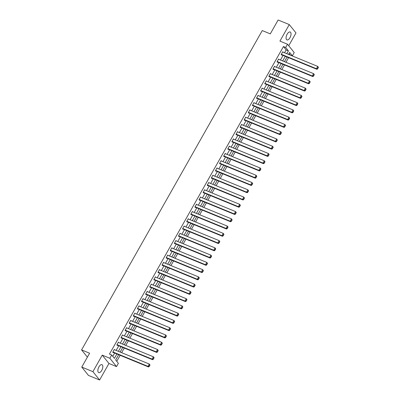 <?xml version="1.0" encoding="UTF-8"?>
<svg xmlns="http://www.w3.org/2000/svg" width="400" height="400" viewBox="0 0 400 400"><rect width="100%" height="100%" fill="white"/><g stroke="black" fill="none" stroke-linecap="round" stroke-linejoin="round"><path stroke-width="0.6" d="M101.755 370.375A4.28 2.04 112.3 0 0 101.965 364.66A4.28 2.04 112.3 0 0 98.93 366.86A4.28 2.04 112.3 0 0 98.715 372.575A4.28 2.04 112.3 0 0 101.755 370.375M289.96 37.72A4.28 2.04 112.3 0 0 290.175 32.005A4.28 2.04 112.3 0 0 287.135 34.205A4.28 2.04 112.3 0 0 286.92 39.92A4.28 2.04 112.3 0 0 289.96 37.72M118.645 354.69L115.665 359.96L118.38 363.335L116.535 366.595L109.835 358.26L111.68 355L114.395 358.38L116.89 353.97M108.955 363.48L102.255 355.14L92.91 371.665L81.76 367.08L88.46 375.42L99.61 380L108.955 363.48L116.535 366.595M288.73 45.735L295.98 32.92L289.28 24.58L279.93 41.105L287.51 44.22L294.21 52.555L292.37 55.815L289.65 52.435L288.54 54.4M290.065 55.025L292.37 55.815M116.765 361.33L120.17 355.315M121.66 352.685L124.28 348.055M125.77 345.425L128.385 340.795M129.875 338.165L132.495 333.535M133.985 330.905L136.6 326.275M138.09 323.645L140.71 319.015M142.195 316.385L144.815 311.755M146.305 309.125L148.925 304.495M150.41 301.865L153.03 297.235M154.52 294.605L157.14 289.975M158.625 287.345L161.245 282.715M162.735 280.085L165.355 275.455M166.84 272.825L169.46 268.195M170.95 265.565L173.57 260.935M175.055 258.305L177.675 253.675M179.165 251.045L181.785 246.415M183.27 243.785L185.89 239.155M187.38 236.525L190 231.895M191.485 229.265L194.105 224.635M195.595 222.005L198.215 217.375M199.7 214.745L202.32 210.115M203.81 207.485L206.425 202.855M207.915 200.225L210.535 195.595M212.025 192.965L214.64 188.335M216.13 185.705L218.75 181.075M220.24 178.445L222.855 173.815M224.345 171.185L226.965 166.555M228.455 163.925L231.07 159.295M232.56 156.665L235.18 152.04M236.67 149.405L239.285 144.78M240.775 142.145L243.395 137.52M244.885 134.885L247.5 130.26M248.99 127.625L251.61 123M253.1 120.365L255.715 115.74M257.205 113.105L259.825 108.48M261.315 105.845L263.93 101.22M265.42 98.585L268.04 93.96M269.53 91.325L272.145 86.7M273.635 84.065L276.255 79.44M277.745 76.805L280.36 72.18M281.85 69.545L284.47 64.92M285.96 62.285L288.575 57.66M92.91 371.665L99.61 380M81.76 367.08L89.61 353.215L81.58 349.915L262.26 30.57L270.285 33.87L278.13 20L289.28 24.58M81.58 349.915L87.39 357.135M290.14 54.895L289.035 53.525M284.56 52.76L286.155 49.94L283.44 46.56L109.45 354.085L111.68 355M112.785 356.375L114.665 353.05M116.15 350.42L118.77 345.79M120.26 343.16L122.88 338.53M124.365 335.9L126.985 331.27M128.475 328.64L131.095 324.01M132.58 321.38L135.2 316.75M136.69 314.12L139.305 309.49M140.795 306.86L143.415 302.23M144.905 299.6L147.52 294.97M149.01 292.34L151.63 287.71M153.12 285.08L155.735 280.45M157.225 277.82L159.845 273.19M161.335 270.56L163.95 265.93M165.44 263.3L168.06 258.67M169.55 256.04L172.165 251.415M173.655 248.78L176.275 244.155M177.765 241.52L180.38 236.895M181.87 234.26L184.49 229.635M185.98 227L188.595 222.375M190.085 219.74L192.705 215.115M194.195 212.48L196.81 207.855M198.3 205.22L200.92 200.595M202.41 197.96L205.025 193.335M206.515 190.7L209.135 186.075M210.625 183.44L213.24 178.815M214.73 176.18L217.35 171.555M218.84 168.92L221.455 164.295M222.945 161.66L225.565 157.035M227.055 154.4L229.67 149.775M231.16 147.14L233.78 142.515M235.27 139.88L237.885 135.255M239.375 132.62L241.995 127.995M243.485 125.36L246.1 120.735M247.59 118.1L250.21 113.475M251.7 110.84L254.315 106.215M255.805 103.58L258.425 98.955M259.915 96.32L262.53 91.695M264.02 89.06L266.64 84.435M268.13 81.8L270.745 77.175M272.235 74.54L274.855 69.915M276.345 67.28L278.96 62.655M280.45 60.02L283.07 55.395M283.095 52.16L282.75 51.73L281.17 54.525L281.625 55.085L281.755 54.855M278.985 59.42L278.645 58.99L277.065 61.785L277.515 62.345L277.645 62.115M274.88 66.68L274.535 66.25L272.955 69.045L273.41 69.605L273.54 69.375M270.77 73.94L270.43 73.51L268.85 76.305L269.3 76.865L269.43 76.635M266.665 81.2L266.32 80.77L264.74 83.565L265.195 84.125L265.325 83.895M262.555 88.46L262.215 88.03L260.635 90.825L261.085 91.385L261.215 91.155M258.45 95.72L258.105 95.29L256.525 98.085L256.98 98.645L257.11 98.415M254.34 102.98L254 102.55L252.42 105.345L252.87 105.905L253 105.675M250.235 110.24L249.89 109.81L248.31 112.605L248.765 113.165L248.895 112.935M246.125 117.5L245.785 117.07L244.205 119.865L244.655 120.425L244.785 120.195M242.02 124.76L241.675 124.33L240.095 127.125L240.55 127.685L240.68 127.455M237.91 132.02L237.57 131.59L235.99 134.385L236.44 134.945L236.575 134.715M233.805 139.28L233.46 138.85L231.88 141.645L232.335 142.205L232.465 141.975M229.695 146.54L229.355 146.11L227.775 148.9L228.225 149.465L228.36 149.235M225.59 153.8L225.245 153.37L223.665 156.16L224.12 156.725L224.25 156.495M221.48 161.06L221.14 160.63L219.56 163.42L220.01 163.985L220.145 163.755M217.375 168.32L217.03 167.89L215.45 170.68L215.905 171.245L216.035 171.015M213.265 175.58L212.925 175.15L211.345 177.94L211.795 178.505L211.93 178.275M209.16 182.84L208.815 182.41L207.235 185.2L207.69 185.765L207.82 185.535M205.05 190.1L204.71 189.67L203.13 192.46L203.58 193.025L203.715 192.795M200.945 197.36L200.6 196.93L199.02 199.72L199.475 200.285L199.605 200.055M196.835 204.62L196.495 204.19L194.915 206.98L195.365 207.545L195.5 207.315M192.73 211.88L192.385 211.45L190.805 214.24L191.26 214.805L191.39 214.575M188.625 219.14L188.28 218.71L186.7 221.5L187.15 222.065L187.285 221.83M184.515 226.4L184.17 225.97L182.59 228.76L183.045 229.325L183.175 229.09M180.41 233.66L180.065 233.23L178.485 236.02L178.935 236.585L179.07 236.35M176.3 240.92L175.955 240.49L174.375 243.28L174.83 243.845L174.96 243.61M172.195 248.18L171.85 247.75L170.27 250.54L170.72 251.105L170.855 250.87M168.085 255.44L167.74 255.01L166.16 257.8L166.615 258.365L166.745 258.13M163.98 262.7L163.635 262.27L162.055 265.06L162.505 265.625L162.64 265.39M159.87 269.955L159.525 269.53L157.945 272.32L158.4 272.885L158.53 272.65M155.765 277.215L155.42 276.79L153.84 279.58L154.29 280.145L154.425 279.91M151.655 284.475L151.31 284.05L149.73 286.84L150.185 287.405L150.315 287.17M147.55 291.735L147.205 291.31L145.625 294.1L146.075 294.665L146.21 294.43M143.44 298.995L143.095 298.57L141.515 301.36L141.97 301.925L142.1 301.69M139.335 306.255L138.99 305.83L137.41 308.62L137.86 309.185L137.995 308.95M135.225 313.515L134.88 313.09L133.3 315.88L133.755 316.445L133.885 316.21M131.12 320.775L130.775 320.35L129.195 323.14L129.645 323.705L129.78 323.47M127.01 328.035L126.665 327.61L125.085 330.4L125.54 330.965L125.67 330.73M122.905 335.295L122.56 334.87L120.98 337.66L121.43 338.225L121.565 337.99M118.795 342.555L118.45 342.13L116.87 344.92L117.325 345.485L117.455 345.25M114.69 349.815L114.345 349.39L112.765 352.18L113.215 352.745L113.35 352.51M102.255 355.14L109.835 358.26M283.44 46.56L285.67 47.475L287.51 44.22M287.05 57.03L284.435 61.66M282.945 64.29L280.325 68.92M278.835 71.55L276.22 76.18M274.73 78.81L272.11 83.44M270.62 86.07L268.005 90.7M266.515 93.33L263.895 97.96M262.405 100.59L259.79 105.22M258.3 107.85L255.68 112.48M254.19 115.11L251.575 119.74M250.085 122.37L247.465 127M245.975 129.63L243.36 134.255M241.87 136.89L239.25 141.515M237.76 144.15L235.145 148.775M233.655 151.41L231.035 156.035M229.545 158.67L226.93 163.295M225.44 165.93L222.82 170.555M221.33 173.19L218.715 177.815M217.225 180.45L214.605 185.075M213.115 187.71L210.5 192.335M209.01 194.97L206.39 199.595M204.9 202.23L202.285 206.855M200.795 209.49L198.175 214.115M196.685 216.75L194.07 221.375M192.58 224.01L189.96 228.635M188.47 231.27L185.855 235.895M184.365 238.53L181.745 243.155M180.255 245.79L177.64 250.415M176.15 253.05L173.53 257.675M172.04 260.31L169.425 264.935M167.935 267.57L165.315 272.195M163.825 274.83L161.21 279.455M159.72 282.09L157.1 286.715M155.61 289.35L152.995 293.975M151.505 296.61L148.885 301.235M147.395 303.87L144.78 308.495M143.29 311.13L140.67 315.755M139.18 318.39L136.565 323.015M135.075 325.65L132.455 330.275M130.965 332.91L128.35 337.535M126.86 340.17L124.24 344.795M122.75 347.43L120.135 352.055M286.79 53.68L288.385 50.855L285.67 47.475M118.38 351.335L121 346.71M122.49 344.075L125.105 339.45M126.595 336.815L129.215 332.19M130.705 329.555L133.32 324.93M134.81 322.295L137.43 317.67M138.92 315.035L141.535 310.41M143.025 307.775L145.645 303.15M147.135 300.515L149.75 295.89M151.24 293.255L153.86 288.63M155.35 285.995L157.965 281.37M159.455 278.735L162.075 274.11M163.565 271.475L166.18 266.85M167.67 264.215L170.29 259.59M171.78 256.955L174.395 252.33M175.885 249.695L178.505 245.07M179.995 242.435L182.61 237.81M184.1 235.175L186.72 230.55M188.21 227.915L190.825 223.29M192.315 220.655L194.935 216.03M196.425 213.395L199.04 208.77M200.53 206.135L203.15 201.51M204.64 198.875L207.255 194.25M208.745 191.615L211.365 186.99M212.855 184.355L215.47 179.73M216.96 177.095L219.58 172.47M221.07 169.835L223.685 165.21M225.175 162.575L227.795 157.95M229.285 155.315L231.9 150.69M233.39 148.055L236.01 143.43M237.5 140.795L240.115 136.17M241.605 133.535L244.225 128.91M245.715 126.275L248.33 121.65M249.82 119.015L252.44 114.39M253.93 111.755L256.545 107.13M258.035 104.495L260.655 99.87M262.145 97.235L264.76 92.61M266.25 89.975L268.87 85.35M270.36 82.715L272.975 78.09M274.465 75.46L277.085 70.83M278.575 68.2L281.19 63.57M282.68 60.94L285.3 56.31M286.155 49.94L288.385 50.855M282.62 51.965L317.72 66.395L318.42 67.375L318.235 67.15L317.315 68.78L317.495 69.005L318.42 67.375M281.28 54.66L316.855 69.285L316.4 68.72L317.72 66.395L318.235 67.15M281.3 54.29L316.4 68.72L317.315 68.78M316.855 69.285L317.495 69.005M278.51 59.225L313.61 73.65L314.31 74.635L314.13 74.41L313.21 76.04L313.39 76.265L314.31 74.635M277.17 61.92L312.75 76.545L312.295 75.98L313.61 73.65L314.13 74.41M277.195 61.55L312.295 75.98L313.21 76.04M312.75 76.545L313.39 76.265M274.405 66.485L309.505 80.91L310.205 81.895L310.02 81.67L309.1 83.3L309.28 83.525L310.205 81.895M273.065 69.18L308.64 83.805L308.19 83.24L309.505 80.91L310.02 81.67M273.085 68.81L308.19 83.24L309.1 83.3M308.64 83.805L309.28 83.525M270.295 73.745L305.395 88.17L306.095 89.155L305.915 88.93L304.995 90.555L305.175 90.785L306.095 89.155M268.955 76.44L304.535 91.065L304.08 90.5L305.395 88.17L305.915 88.93M268.98 76.07L304.08 90.5L304.995 90.555M304.535 91.065L305.175 90.785M266.19 81.005L301.29 95.43L301.99 96.415L301.805 96.19L300.885 97.815L301.065 98.045L301.99 96.415M264.85 83.7L300.425 98.32L299.975 97.76L301.29 95.43L301.805 96.19M264.87 83.33L299.975 97.76L300.885 97.815M300.425 98.32L301.065 98.045M262.08 88.265L297.18 102.69L297.88 103.675L297.7 103.45L296.78 105.075L296.96 105.305L297.88 103.675M260.74 90.96L296.32 105.58L295.865 105.02L297.18 102.69L297.7 103.45M260.765 90.59L295.865 105.02L296.78 105.075M296.32 105.58L296.96 105.305M257.975 95.525L293.075 109.95L293.775 110.935L293.59 110.71L292.67 112.335L292.85 112.565L293.775 110.935M256.635 98.22L292.21 112.84L291.76 112.28L293.075 109.95L293.59 110.71M256.655 97.85L291.76 112.28L292.67 112.335M292.21 112.84L292.85 112.565M253.865 102.785L288.965 117.21L289.665 118.195L289.485 117.97L288.565 119.595L288.745 119.825L289.665 118.195M252.525 105.48L288.105 120.1L287.65 119.54L288.965 117.21L289.485 117.97M252.55 105.11L287.65 119.54L288.565 119.595M288.105 120.1L288.745 119.825M249.76 110.045L284.86 124.47L285.56 125.455L285.375 125.23L284.455 126.855L284.635 127.08L285.56 125.455M248.42 112.74L283.995 127.36L283.545 126.8L284.86 124.47L285.375 125.23M248.44 112.37L283.545 126.8L284.455 126.855M283.995 127.36L284.635 127.08M245.65 117.305L280.75 131.73L281.45 132.715L281.27 132.49L280.35 134.115L280.53 134.34L281.45 132.715M244.31 120L279.89 134.62L279.435 134.06L280.75 131.73L281.27 132.49M244.335 119.63L279.435 134.06L280.35 134.115M279.89 134.62L280.53 134.34M241.545 124.565L276.645 138.99L277.345 139.975L277.16 139.75L276.24 141.375L276.42 141.6L277.345 139.975M240.205 127.26L275.78 141.88L275.33 141.32L276.645 138.99L277.16 139.75M240.225 126.89L275.33 141.32L276.24 141.375M275.78 141.88L276.42 141.6M237.435 131.825L272.535 146.25L273.235 147.235L273.055 147.01L272.135 148.635L272.315 148.86L273.235 147.235M236.095 134.52L271.675 149.14L271.22 148.58L272.535 146.25L273.055 147.01M236.12 134.15L271.22 148.58L272.135 148.635M271.675 149.14L272.315 148.86M233.33 139.085L268.43 153.51L269.13 154.495L268.945 154.27L268.025 155.895L268.205 156.12L269.13 154.495M231.99 141.775L267.565 156.4L267.115 155.84L268.43 153.51L268.945 154.27M232.01 141.41L267.115 155.84L268.025 155.895M267.565 156.4L268.205 156.12M229.22 146.345L264.32 160.77L265.02 161.755L264.84 161.53L263.92 163.155L264.1 163.38L265.02 161.755M227.88 149.035L263.46 163.66L263.005 163.1L264.32 160.77L264.84 161.53M227.905 148.67L263.005 163.1L263.92 163.155M263.46 163.66L264.1 163.38M225.115 153.605L260.215 168.03L260.915 169.015L260.73 168.79L259.81 170.415L259.99 170.64L260.915 169.015M223.775 156.295L259.35 170.92L258.9 170.36L260.215 168.03L260.73 168.79M223.795 155.93L258.9 170.36L259.81 170.415M259.35 170.92L259.99 170.64M221.005 160.865L256.105 175.29L256.805 176.275L256.625 176.05L255.705 177.675L255.885 177.9L256.805 176.275M219.665 163.555L255.245 178.18L254.79 177.62L256.105 175.29L256.625 176.05M219.69 163.19L254.79 177.62L255.705 177.675M255.245 178.18L255.885 177.9M216.9 168.125L252 182.55L252.7 183.535L252.515 183.31L251.595 184.935L251.775 185.16L252.7 183.535M215.56 170.815L251.135 185.44L250.685 184.88L252 182.55L252.515 183.31M215.58 170.45L250.685 184.88L251.595 184.935M251.135 185.44L251.775 185.16M212.79 175.385L247.89 189.81L248.59 190.795L248.41 190.57L247.49 192.195L247.67 192.42L248.59 190.795M211.45 178.075L247.03 192.7L246.575 192.14L247.89 189.81L248.41 190.57M211.475 177.71L246.575 192.14L247.49 192.195M247.03 192.7L247.67 192.42M208.685 182.645L243.785 197.07L244.485 198.055L244.3 197.83L243.38 199.455L243.56 199.68L244.485 198.055M207.345 185.335L242.92 199.96L242.47 199.4L243.785 197.07L244.3 197.83M207.365 184.97L242.47 199.4L243.38 199.455M242.92 199.96L243.56 199.68M204.575 189.905L239.675 204.33L240.375 205.315L240.195 205.09L239.275 206.715L239.455 206.94L240.375 205.315M203.235 192.595L238.815 207.22L238.36 206.66L239.675 204.33L240.195 205.09M203.26 192.23L238.36 206.66L239.275 206.715M238.815 207.22L239.455 206.94M200.47 197.16L235.57 211.59L236.27 212.575L236.085 212.35L235.165 213.975L235.345 214.2L236.27 212.575M199.13 199.855L234.705 214.48L234.255 213.92L235.57 211.59L236.085 212.35M199.155 199.49L234.255 213.92L235.165 213.975M234.705 214.48L235.345 214.2M196.36 204.42L231.46 218.85L232.16 219.835L231.98 219.61L231.06 221.235L231.24 221.46L232.16 219.835M195.02 207.115L230.6 221.74L230.145 221.18L231.46 218.85L231.98 219.61M195.045 206.75L230.145 221.18L231.06 221.235M230.6 221.74L231.24 221.46M192.255 211.68L227.355 226.11L228.055 227.095L227.87 226.865L226.95 228.495L227.13 228.72L228.055 227.095M190.915 214.375L226.49 229L226.04 228.44L227.355 226.11L227.87 226.865M190.94 214.01L226.04 228.44L226.95 228.495M226.49 229L227.13 228.72M188.145 218.94L223.245 233.37L223.945 234.355L223.765 234.125L222.845 235.755L223.025 235.98L223.945 234.355M186.805 221.635L222.385 236.26L221.93 235.7L223.245 233.37L223.765 234.125M186.83 221.27L221.93 235.7L222.845 235.755M222.385 236.26L223.025 235.98M184.04 226.2L219.14 240.63L219.84 241.615L219.66 241.385L218.735 243.015L218.915 243.24L219.84 241.615M182.7 228.895L218.275 243.52L217.825 242.96L219.14 240.63L219.66 241.385M182.725 228.53L217.825 242.96L218.735 243.015M218.275 243.52L218.915 243.24M179.93 233.46L215.03 247.89L215.73 248.875L215.55 248.645L214.63 250.275L214.81 250.5L215.73 248.875M178.59 236.155L214.17 250.78L213.715 250.22L215.03 247.89L215.55 248.645M178.615 235.79L213.715 250.22L214.63 250.275M214.17 250.78L214.81 250.5M175.825 240.72L210.925 255.15L211.625 256.135L211.445 255.905L210.52 257.535L210.7 257.76L211.625 256.135M174.485 243.415L210.06 258.04L209.61 257.48L210.925 255.15L211.445 255.905M174.51 243.05L209.61 257.48L210.52 257.535M210.06 258.04L210.7 257.76M171.715 247.98L206.815 262.41L207.515 263.395L207.335 263.165L206.415 264.795L206.595 265.02L207.515 263.395M170.375 250.675L205.955 265.3L205.5 264.74L206.815 262.41L207.335 263.165M170.4 250.31L205.5 264.74L206.415 264.795M205.955 265.3L206.595 265.02M167.61 255.24L202.71 269.67L203.41 270.65L203.23 270.425L202.305 272.055L202.485 272.28L203.41 270.65M166.27 257.935L201.845 272.56L201.395 272L202.71 269.67L203.23 270.425M166.295 257.57L201.395 272L202.305 272.055M201.845 272.56L202.485 272.28M163.5 262.5L198.6 276.93L199.3 277.91L199.12 277.685L198.2 279.315L198.38 279.54L199.3 277.91M162.16 265.195L197.74 279.82L197.285 279.26L198.6 276.93L199.12 277.685M162.185 264.83L197.285 279.26L198.2 279.315M197.74 279.82L198.38 279.54M159.395 269.76L194.495 284.19L195.195 285.17L195.015 284.945L194.09 286.575L194.27 286.8L195.195 285.17M158.055 272.455L193.63 287.08L193.18 286.52L194.495 284.19L195.015 284.945M158.08 272.09L193.18 286.52L194.09 286.575M193.63 287.08L194.27 286.8M155.285 277.02L190.385 291.45L191.085 292.43L190.905 292.205L189.985 293.835L190.165 294.06L191.085 292.43M153.945 279.715L189.525 294.34L189.07 293.78L190.385 291.45L190.905 292.205M153.97 279.35L189.07 293.78L189.985 293.835M189.525 294.34L190.165 294.06M151.18 284.28L186.28 298.71L186.98 299.69L186.8 299.465L185.875 301.095L186.055 301.32L186.98 299.69M149.84 286.975L185.415 301.6L184.965 301.035L186.28 298.71L186.8 299.465M149.865 286.61L184.965 301.035L185.875 301.095M185.415 301.6L186.055 301.32M147.07 291.54L182.17 305.97L182.87 306.95L182.69 306.725L181.77 308.355L181.95 308.58L182.87 306.95M145.73 294.235L181.31 308.86L180.855 308.295L182.17 305.97L182.69 306.725M145.755 293.87L180.855 308.295L181.77 308.355M181.31 308.86L181.95 308.58M142.965 298.8L178.065 313.23L178.765 314.21L178.585 313.985L177.66 315.615L177.84 315.84L178.765 314.21M141.625 301.495L177.2 316.12L176.75 315.555L178.065 313.23L178.585 313.985M141.65 301.13L176.75 315.555L177.66 315.615M177.2 316.12L177.84 315.84M138.855 306.06L173.955 320.49L174.655 321.47L174.475 321.245L173.555 322.875L173.735 323.1L174.655 321.47M137.515 308.755L173.095 323.38L172.64 322.815L173.955 320.49L174.475 321.245M137.54 308.39L172.64 322.815L173.555 322.875M173.095 323.38L173.735 323.1M134.75 313.32L169.85 327.75L170.55 328.73L170.37 328.505L169.445 330.135L169.625 330.36L170.55 328.73M133.41 316.015L168.985 330.64L168.535 330.075L169.85 327.75L170.37 328.505M133.435 315.65L168.535 330.075L169.445 330.135M168.985 330.64L169.625 330.36M130.64 320.58L165.74 335.01L166.44 335.99L166.26 335.765L165.34 337.395L165.52 337.62L166.44 335.99M129.3 323.275L164.88 337.9L164.425 337.335L165.74 335.01L166.26 335.765M129.325 322.91L164.425 337.335L165.34 337.395M164.88 337.9L165.52 337.62M126.535 327.84L161.635 342.27L162.335 343.25L162.155 343.025L161.23 344.655L161.41 344.88L162.335 343.25M125.195 330.535L160.77 345.16L160.32 344.595L161.635 342.27L162.155 343.025M125.22 330.17L160.32 344.595L161.23 344.655M160.77 345.16L161.41 344.88M122.425 335.1L157.525 349.53L158.225 350.51L158.045 350.285L157.125 351.915L157.305 352.14L158.225 350.51M121.085 337.795L156.665 352.42L156.21 351.855L157.525 349.53L158.045 350.285M121.11 337.43L156.21 351.855L157.125 351.915M156.665 352.42L157.305 352.14M118.32 342.36L153.42 356.79L154.12 357.77L153.94 357.545L153.015 359.175L153.195 359.4L154.12 357.77M116.98 345.055L152.555 359.68L152.105 359.115L153.42 356.79L153.94 357.545M117.005 344.69L152.105 359.115L153.015 359.175M152.555 359.68L153.195 359.4M114.21 349.62L149.31 364.05L150.01 365.03L149.83 364.805L148.91 366.435L149.09 366.66L150.01 365.03M112.87 352.315L148.45 366.94L147.995 366.375L149.31 364.05L149.83 364.805M112.895 351.95L147.995 366.375L148.91 366.435M148.45 366.94L149.09 366.66"/></g></svg>
